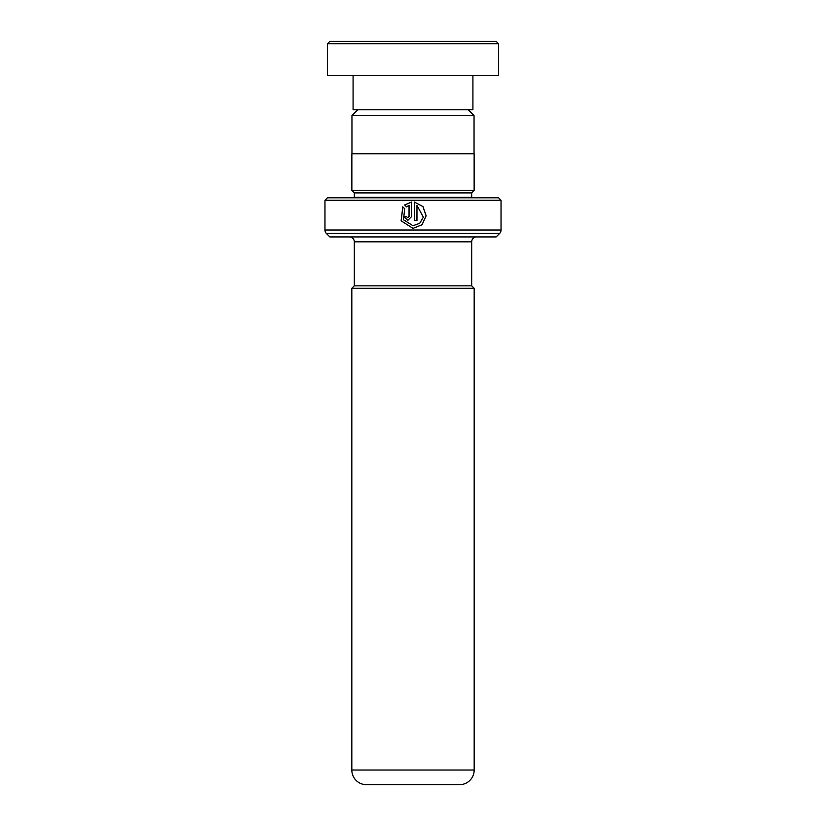 <?xml version="1.0" encoding="UTF-8"?>
<svg xmlns="http://www.w3.org/2000/svg" width="826" height="826" viewBox="0 0 826 826"><rect width="100%" height="100%" fill="white"/><g stroke="black" fill="none" stroke-linecap="round" stroke-linejoin="round"><path stroke-width="1.24" d="M357.73 109.775L351.959 115.547L474.041 115.547L468.27 109.775M474.041 153.791L474.041 115.547M351.959 153.791L351.959 115.547M471.687 285.837L471.687 241.822A4.894 4.894 0 0 1 476.581 236.928M354.313 285.837L354.313 241.822L471.687 241.822M354.271 285.837L471.729 285.837L474.176 288.284L351.824 288.284L354.271 285.837M351.824 288.284L351.824 770.028L474.176 770.028L474.176 288.284M351.824 770.028A14.672 14.672 0 0 0 366.496 784.7L459.504 784.7A14.672 14.672 0 0 0 474.176 770.028M349.419 236.928A4.894 4.894 0 0 1 354.313 241.822M354.261 197.806A2.447 2.447 0 0 0 354.313 197.321L354.313 192.912L471.687 192.912L474.134 190.465L474.134 153.791L351.866 153.791L351.866 190.465L474.134 190.465M354.313 192.912L351.866 190.465M354.313 197.321L471.687 197.321L471.687 192.912M324.969 230.01L501.031 230.01L501.031 200.253L498.584 197.806L327.416 197.806L324.969 200.253L324.969 230.01A4.894 4.894 0 0 0 326.394 233.469L329.853 236.928L496.147 236.928L499.606 233.469L326.394 233.469M501.031 230.01A4.894 4.894 0 0 1 499.606 233.469M501.031 200.253L324.969 200.253M414.322 202.029L414.322 220.449L416.965 220.449L416.965 205.375L423.346 217.186L419.711 223.309L413 225.725L403.532 219.809L404.668 208.689L402.799 206.81L401.106 220.821L413 228.368L422.086 224.724L426.144 215.823L422.995 206.552L414.322 202.029L422.943 206.562L426.071 215.823L422.034 224.724L413 228.368L401.178 220.841L402.83 206.841M409.035 205.375L409.035 216.484L407.724 217.806L406.402 216.484L403.769 216.484L407.724 220.449L411.678 216.484L411.678 202.029L404.657 204.941L406.526 206.82L409.066 205.375L409.035 216.484M409.066 216.484L407.724 217.806M407.734 220.449L403.821 216.484L406.402 216.484M411.689 202.029L404.657 204.941M404.699 204.941L406.568 206.82M414.322 220.449L416.934 220.449L416.965 205.375M329.853 41.3L496.147 41.3L498.584 43.747L327.416 43.747L329.853 41.3M472.916 75.538L472.916 109.775L353.084 109.775L353.084 75.538M498.584 43.747L498.584 75.538L327.416 75.538L327.416 43.747"/></g></svg>
